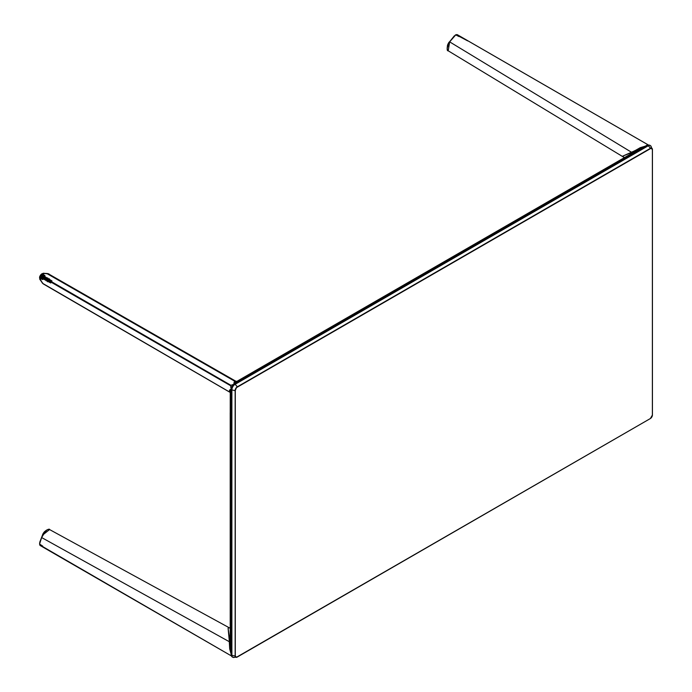 <?xml version="1.0" encoding="UTF-8"?>
<svg xmlns="http://www.w3.org/2000/svg" width="692" height="692" viewBox="0 0 692 692"><rect width="100%" height="100%" fill="white"/><g stroke="black" fill="none" stroke-linecap="round" stroke-linejoin="round"><path stroke-width="1.04" d="M235.289 655.86L235.159 390.444L235.159 655.886L236.5 657.253L650.368 418.539A2.906 1.678 120 0 0 652.426 414.984L652.374 415.053A2.768 1.6 -60 0 1 650.411 418.452L651.795 416.991L652.426 414.984L652.426 149.533A2.906 1.678 120 0 0 650.368 148.347L650.411 148.477A2.768 1.6 -60 0 1 652.374 149.61L652.374 415.053L652.374 149.61L651.163 148.218L236.5 387.624L235.289 390.409L235.289 655.86M650.368 418.539L237.209 657.071A5.553 3.209 60 0 1 235.981 657.313M652.426 414.984L652.426 149.533L652.426 414.984L650.376 418.539L237.209 657.071A5.553 3.209 -120 0 1 235.029 657.071A4.446 2.569 -60 0 1 232.806 657.288A4.446 2.569 -60 0 1 231.881 655.255A4.446 2.569 120 0 0 233.031 657.391L237.183 657.089A2.906 1.678 -60 0 1 235.159 655.886A5.553 3.209 180 0 1 231.881 655.255A5.553 3.209 0 0 0 235.159 655.886L235.159 390.444A2.906 1.678 -60 0 1 237.209 386.889L650.368 148.347L237.209 386.889A5.553 3.209 -120 0 0 235.029 384.363A4.446 2.569 120 0 0 231.881 389.804A5.553 3.209 0 0 0 235.159 390.444A5.553 3.209 180 0 1 231.881 389.804L231.881 655.255L231.362 654.952L231.362 389.501L231.881 389.804L231.881 655.255L231.362 654.952A4.446 2.569 120 0 0 232.278 656.985A4.446 2.569 120 0 0 232.555 657.106M650.125 145.484A4.446 2.569 120 0 0 649.883 145.303A4.446 2.569 120 0 0 647.66 145.528L648.188 145.83L235.029 384.363A5.553 3.209 60 0 1 237.209 386.889L650.368 148.347A5.553 3.209 -120 0 0 648.188 145.83A5.553 3.209 60 0 1 650.368 148.347A2.906 1.678 -60 0 1 652.426 149.498L650.627 145.761A4.446 2.569 120 0 0 648.188 145.83L235.029 384.363L234.502 384.06A4.446 2.569 120 0 0 231.362 389.501L231.881 389.804A4.446 2.569 -60 0 1 235.029 384.363L234.502 384.06L647.66 145.528L648.188 145.83A4.446 2.569 -60 0 1 650.411 145.605A4.446 2.569 -60 0 1 651.328 147.647M232.806 657.288L231.595 656.198L231.362 654.952L231.362 389.501L232.754 385.678L234.502 384.06L647.66 145.528L648.862 145.112L650.411 145.605M623.847 159.316L257.415 370.652L623.708 159.177L621.364 159.463L619.548 160.622M623.596 159.143A14.809 8.555 -120 0 0 620.577 159.826L254.284 371.31A14.809 8.555 60 0 1 257.303 370.618L623.596 159.143M253.852 371.587A14.809 8.555 60 0 1 254.284 371.31M623.829 159.29L257.536 370.765L255.071 370.938L253.255 372.097M231.396 416.108L231.119 627.298L231.206 416.048L230.28 413.877L230.375 411.723M230.202 413.012L230.202 624.34A14.809 8.555 0 0 0 231.119 627.298L231.119 415.97A14.809 8.555 180 0 1 230.202 413.012A14.809 8.555 180 0 1 230.228 412.493M231.362 416.1L231.362 627.436L230.28 625.205L230.375 623.051M623.968 157.153L622.956 156.764L622.861 156.063L631.857 152.465L449.653 41.857L447.309 46.935L447.248 49.314L448.208 50.81L449.653 41.857L631.857 152.465L640.273 147.655L647.245 145.605L647.738 144.628L457.3 34.687L467.688 40.897L456.114 34.721L459.073 36.589L455.725 34.894L449.662 41.849L454.307 35.872L449.541 41.866L447.162 48.137M635.126 151.652L634.72 150.648L635.126 151.652L646.051 145.77L622.861 156.063L624.011 157.871M457.611 34.868A3.702 2.137 120 0 0 457.464 34.764A3.702 2.137 120 0 0 457.3 34.687L647.738 144.628L647.271 145.597L646.051 145.77L647.738 144.628L647.53 146.055L647.254 145.605L646.224 146.107L624.34 158.996M648.231 145.259A3.702 2.137 120 0 0 647.271 145.605L647.271 145.605A3.702 2.137 -60 0 1 648.231 145.259M639.097 149.169L646.224 146.107L624.115 158.866A14.809 8.555 60 0 0 621.096 159.558A14.809 8.555 60 0 0 621.035 159.593M623.051 159.324L624.219 159.29M624.141 159.169L622.895 159.169M455.535 34.868L449.316 42.177M456.236 34.79A3.33 1.92 120 0 0 456.192 34.799L455.803 34.894A3.33 1.92 120 0 0 455.76 34.911M455.725 34.894L455.163 35.223M454.324 35.967L453.623 36.78M450.535 40.56L450.034 41.209M449.099 42.497L448.788 42.991M448.451 43.587L448.148 44.193M447.88 44.807L447.214 47.272M462.351 37.757L456.919 34.6A3.702 2.137 120 0 0 456.547 34.609L462.351 37.757M636.043 137.872L632.843 136.03M229.407 391.983L42.575 283.322L229.467 391.966L229.502 390.184L231.223 388.826L230.609 385.712L40.188 275.866L39.92 276.463L50.758 282.985L39.747 276.999L39.617 277.57L42.722 279.585L39.574 278.046L42.567 283.313L39.721 279.092M43.06 273.305L49.054 273.997L46.675 273.444L235.012 381.378L235.479 381.05M256.992 371.076L234.666 383.714L233.844 384.294L234.112 384.743M231.751 388.826L231.223 388.835A3.702 2.137 -60 0 1 233.844 384.294L230.843 385.306L40.499 275.329L230.903 385.288L233.835 384.285L234.138 382.166L235.012 381.378L46.675 273.444L42.082 273.703L44.971 275.658L41.693 273.98L41.261 274.378L51.952 280.935L40.88 274.802A3.702 2.137 -60 0 1 41.261 274.378L41.087 274.456A3.33 1.92 120 0 0 40.75 274.836L40.499 275.329A3.702 2.137 120 0 0 40.188 275.866L230.609 385.712L231.232 388.826L231.145 415.356A14.809 8.555 180 0 1 230.228 412.397A14.809 8.555 180 0 1 230.401 411.109L230.228 392.433L231.145 389.821L230.765 389.224L229.329 391.404L230.228 392.502M230.721 387.529L231.604 387.97L230.721 387.529M231.413 415.529L230.228 412.397L230.237 392.528L229.329 391.404L230.531 393.203M41.261 274.378L41.477 274.101A3.33 1.92 120 0 1 41.831 273.85L42.117 273.686M39.92 276.463L39.885 276.333A3.33 1.92 120 0 0 39.729 276.809L39.747 276.999A3.702 2.137 -60 0 1 39.92 276.463M39.582 278.089L39.574 277.752A3.33 1.92 120 0 1 39.617 277.328L39.747 276.999M43.207 273.245L47.982 273.634M40.811 274.759A3.33 1.92 120 0 0 40.75 274.836L40.404 275.312A3.33 1.92 120 0 0 40.127 275.788L39.885 276.333A3.33 1.92 120 0 0 39.859 276.419M48.388 281.774L48.795 281.237M49.469 280.061L49.729 279.447M43.138 279.257L43.44 278.426M44.34 276.861L44.911 276.186M49.184 278.651L48.881 279.482M47.982 281.047L47.411 281.722M230.228 412.397A14.809 8.555 0 0 0 231.145 415.356L231.362 415.477M230.237 392.156L231.145 389.821L231.163 415.416M234.839 390.772L235.609 389.371M236.5 387.814L237.339 386.447M48.068 273.634L235.626 381.102L235.124 381.353L236.526 381.586L235.012 381.378L233.965 383.688L234.666 383.714L236.474 381.621L252.727 372.426A14.809 8.555 60 0 1 253.765 371.639A14.809 8.555 60 0 1 256.775 370.955L257.061 371.102M236.232 381.768L234.666 383.714L256.775 370.955A14.809 8.555 -120 0 0 253.756 371.639L256.844 370.938M46.771 530.011L42.446 535.21C43.57 530.842 49.867 528.152 49.564 529.562L42.446 535.21L41.641 537.554L45.793 530.738L47.817 529.501L49.59 529.57L230.228 628.293M42.688 534.838L39.833 542.45L41.641 537.554L229.286 641.7L229.467 637.73L228.092 628.206L228.741 627.947M195.464 635.169L194.686 634.72M231.362 628.016L231.145 653.421L231.223 654.571L231.751 654.571M39.816 544.941L230.609 655.462L231.223 654.563L229.701 648.914L229.286 641.7L41.641 537.554L39.574 544.05L42.714 546.1L39.729 544.5A3.33 1.92 120 0 0 39.747 544.535A3.33 1.92 120 0 0 39.747 544.535L39.617 544.111A3.33 1.92 120 0 1 39.608 544.068M39.92 545.227A3.702 2.137 -60 0 1 39.747 544.898L50.776 551.42L39.92 545.227M41.226 545.78A3.702 2.137 -60 0 1 40.889 545.789L40.724 545.478M46.502 530.167L46.027 530.496M45.56 530.885L44.236 532.304M42.1 536.213L41.684 537.226M40.897 539.25L40.569 540.123M40.257 540.997L39.574 543.73A3.33 1.92 120 0 0 39.574 543.765M231.413 655.575A3.702 2.137 -60 0 1 231.232 654.571L230.618 655.462L40.188 545.512A3.702 2.137 120 0 0 40.344 545.616A3.702 2.137 120 0 0 40.499 545.694M193.968 634.304L207.029 641.847M230.237 645.714L231.145 653.421L229.286 641.7L230.401 641.034L229.329 641.181L228.092 628.206L228.706 627.921M230.791 626.684L231.145 627.895A14.809 8.555 180 0 1 230.228 624.937A14.809 8.555 0 0 0 231.145 627.895L231.145 653.421L230.401 641.034M231.413 627.765L231.318 627.705A14.627 8.442 180 0 1 230.886 626.917M230.228 624.937A14.809 8.555 180 0 1 230.228 624.859L230.228 644.814M231.552 627.765L230.998 626.736M449.16 42.281A4.628 2.673 120 0 0 447.369 46.087A4.628 2.673 -60 0 1 449.16 42.281M45.101 531.214A4.628 2.673 120 0 0 42.696 534.665A4.628 2.673 -60 0 1 45.101 531.214M47.765 277.925L47.316 279.179M46.572 280.329L46.122 280.805M449.506 41.797C447.447 43.224 446.167 51.442 448.174 50.784L622.93 156.747M638.318 149.619L621.096 159.558M649.122 145.415L457.464 34.764M39.747 279.248L43.302 283.928L229.355 391.957M39.807 276.35L39.634 276.861M235.626 381.102L237.287 381.5M236.474 381.612L253.756 371.639M39.721 542.329L42.446 535.21M231.993 656.267L40.344 545.616"/></g></svg>
